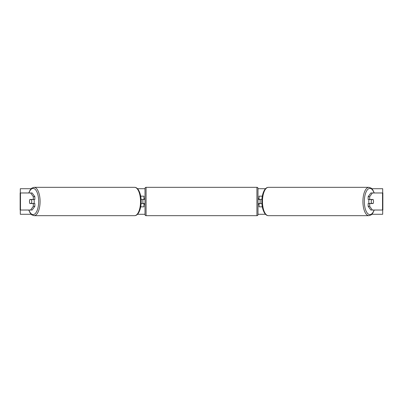 <?xml version="1.0" encoding="UTF-8"?>
<svg xmlns="http://www.w3.org/2000/svg" width="403" height="403" viewBox="0 0 403 403"><rect width="100%" height="100%" fill="white"/><g stroke="black" fill="none" stroke-linecap="round" stroke-linejoin="round"><path stroke-width="0.6" d="M140.692 206.83L143.947 206.83L143.947 203.525L141.09 203.525M143.947 199.581L143.947 196.17L140.692 196.17M142.879 199.475L144.158 199.581L144.158 198.835L145.009 198.835M142.879 199.581L142.879 203.525M141.09 199.475L143.947 199.475M31.424 199.475A2.665 1.128 -90 0 0 31.374 199.581A2.665 1.128 90 0 1 31.736 201.5A2.665 1.128 90 0 1 31.389 203.419A2.665 1.128 -90 0 0 31.424 203.525M34.854 196.664L33.313 196.664L30.608 192.972L32.154 192.972L34.854 196.664L34.854 199.475L29.877 199.475A2.665 1.128 -90 0 0 29.484 201.5A2.665 1.128 -90 0 0 29.877 203.525L33.313 203.525L33.313 206.336L34.854 206.336L34.854 203.525L33.313 203.525M34.854 206.336L32.154 210.028L20.15 210.028L20.15 192.972L30.608 192.972M33.313 199.475L33.313 196.664M30.608 210.028L33.313 206.336M371.576 199.475A2.665 1.128 -90 0 1 371.626 199.581A2.665 1.128 90 0 0 371.264 201.5A2.665 1.128 90 0 0 371.611 203.419A2.665 1.128 -90 0 1 371.576 203.525M368.146 196.664L368.146 199.475L373.123 199.475A2.665 1.128 -90 0 1 373.516 201.5A2.665 1.128 -90 0 1 373.123 203.525L369.687 203.525L369.687 206.336L368.146 206.336L370.846 210.028L382.85 210.028L382.85 192.972L370.846 192.972L368.146 196.664L369.687 196.664L372.392 192.972M368.146 206.336L368.146 203.525L369.687 203.525M369.687 199.475L369.687 196.664M372.392 210.028L369.687 206.336M262.308 206.83L259.053 206.83L259.053 203.525L261.91 203.525M259.053 199.581L259.053 196.17L262.308 196.17M260.121 199.475L260.121 203.525M261.91 199.475L259.053 199.475M146.077 187.324L146.077 215.676A1.068 1.068 0 0 1 145.009 214.608L145.009 188.392A1.068 1.068 0 0 1 146.077 187.324L256.923 187.324A1.068 1.068 0 0 1 257.991 188.392L257.991 214.608A1.068 1.068 0 0 1 256.923 215.676L256.923 187.324M146.077 215.676L256.923 215.676M145.009 204.165L144.158 204.165L144.158 203.419L142.879 203.419M257.991 204.165L258.842 204.165L258.842 203.419L260.121 203.419M260.121 199.581L258.842 199.581L258.842 198.835L257.991 198.835M33.852 199.475A2.665 1.128 90 0 1 34.245 201.5A2.665 1.128 90 0 1 33.852 203.525M33.081 203.525A2.665 1.128 90 0 0 33.127 203.419L29.827 203.419A2.665 1.128 90 0 1 29.484 201.5A2.665 1.128 90 0 1 29.827 199.581L33.127 199.581A2.665 1.128 90 0 0 33.081 199.475M31.137 214.29L20.306 214.29L20.306 210.028M20.306 192.972L20.306 188.71L31.137 188.71M382.694 210.028L382.694 214.29L371.863 214.29M265.501 214.29L257.991 214.29M145.009 214.29L137.499 214.29M382.694 192.972L382.694 188.71L371.863 188.71M265.501 188.71L257.991 188.71M145.009 188.71L137.499 188.71M369.148 199.475A2.665 1.128 90 0 0 368.755 201.5A2.665 1.128 90 0 0 369.148 203.525M369.919 203.525A2.665 1.128 90 0 1 369.873 203.419L373.173 203.419A2.665 1.128 90 0 0 373.516 201.5A2.665 1.128 90 0 0 373.173 199.581L369.873 199.581A2.665 1.128 90 0 1 369.919 199.475M20.467 210.028L20.467 192.972M382.533 210.028L382.533 192.972M28.91 210.028A13.108 5.541 -90 0 0 35.041 213.797A13.108 5.541 -90 0 0 38.663 201.5A13.108 5.541 -90 0 0 35.041 189.203A13.108 5.541 -90 0 0 28.91 192.972M40.078 201.5A14.176 5.99 90 0 1 34.084 215.676L134.547 215.676A14.176 5.99 -90 0 0 140.541 201.5A14.176 5.99 -90 0 0 134.547 187.324L34.084 187.324A14.176 5.99 90 0 1 40.078 201.5M374.09 210.028A13.108 5.541 -90 0 1 367.959 213.797A13.108 5.541 -90 0 1 364.337 201.5A13.108 5.541 -90 0 1 367.959 189.203A13.108 5.541 -90 0 1 374.09 192.972M368.916 187.324A14.176 5.99 90 0 0 362.922 201.5A14.176 5.99 90 0 0 368.916 215.676L268.453 215.676A14.176 5.99 -90 0 1 262.459 201.5A14.176 5.99 -90 0 1 268.453 187.324L368.916 187.324L371.259 188.171L372.785 189.863L374.251 192.972M28.749 210.028L30.215 213.137L31.741 214.829L34.084 215.676M134.547 187.324C135.982 187.33 137.272 188.176 138.42 189.863C140.264 193.027 141.176 196.906 141.156 201.5C141.176 206.094 140.264 209.973 138.42 213.137C137.272 214.824 135.982 215.67 134.547 215.676M28.749 192.972L30.215 189.863L31.741 188.171L34.084 187.324M268.453 215.676C267.018 215.67 265.728 214.824 264.58 213.137C262.736 209.973 261.824 206.094 261.844 201.5C261.824 196.906 262.736 193.027 264.58 189.863C265.728 188.176 267.018 187.33 268.453 187.324M374.251 210.028L372.785 213.137L371.259 214.829L368.916 215.676"/></g></svg>
